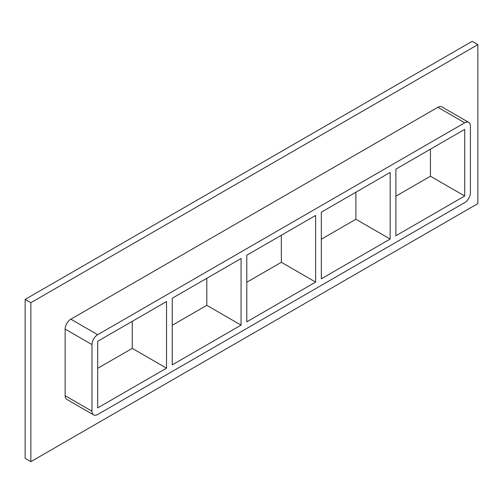 <?xml version="1.0" encoding="UTF-8"?>
<svg xmlns="http://www.w3.org/2000/svg" width="503" height="503" viewBox="0 0 503 503"><rect width="100%" height="100%" fill="white"/><g stroke="black" fill="none" stroke-linecap="round" stroke-linejoin="round"><path stroke-width="0.75" d="M241.075 325.127L172.24 364.87L172.24 298.248L241.075 258.511L241.075 325.127L206.802 305.34L206.802 278.297M132.258 321.335L132.258 348.378L166.531 368.165L97.695 407.908L97.695 341.286L166.531 301.549L166.531 368.165M315.62 282.089L246.784 321.832L246.784 255.21L315.62 215.466L315.62 282.089L281.347 262.302L281.347 235.259M321.335 278.794L321.335 212.172L390.165 172.428L390.165 239.051L321.335 278.794M390.165 239.051L355.891 219.264L321.335 239.214M246.784 282.252L281.347 262.302M172.24 325.29L206.802 305.34M97.695 368.328L132.258 348.378M395.88 235.75L395.88 169.134L464.709 129.39L464.709 196.013L395.88 235.75M355.891 192.221L355.891 219.264M395.88 196.176L430.436 176.226L464.709 196.013M477.85 44.635L30.865 302.699L30.865 461.666L477.85 203.596L477.85 44.635L472.135 41.334L25.15 299.404L25.15 458.365L30.865 461.666M65.138 395.704A8.079 4.665 120 0 0 66.811 399.401L93.659 414.906A8.079 4.665 -60 0 1 91.986 411.203L65.138 395.704L65.138 329.081L91.986 344.586A8.079 4.665 -60 0 1 97.695 334.69L70.848 319.191A8.079 4.665 120 0 0 65.138 329.081M437.862 107.296L464.709 122.795A8.079 4.665 -60 0 1 468.752 122.399L441.904 106.894A8.079 4.665 120 0 0 437.862 107.296L70.848 319.191M25.15 299.404L30.865 302.699M430.436 176.226L430.436 149.177M91.986 344.586L91.986 411.203M468.752 122.399A8.079 4.665 -60 0 1 470.424 126.096L470.424 192.712A8.079 4.665 -60 0 1 464.709 202.608L97.695 414.503A8.079 4.665 -60 0 1 93.659 414.906M464.709 122.795L97.695 334.69"/></g></svg>
